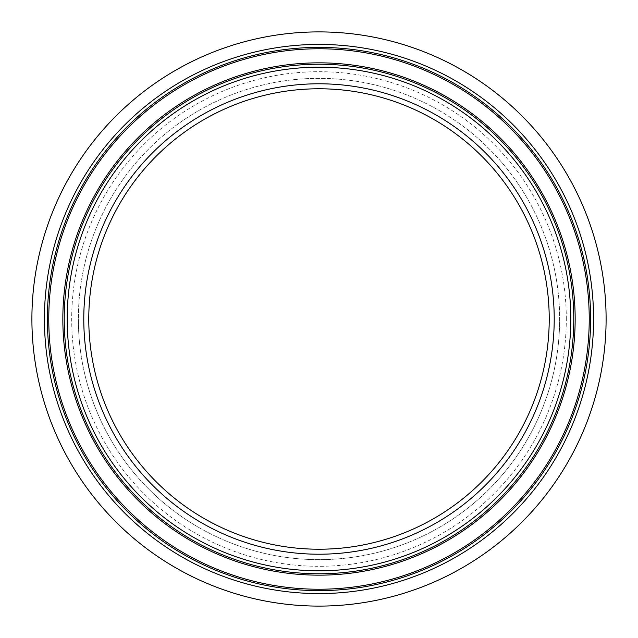 <?xml version="1.0" encoding="UTF-8"?>
<svg xmlns="http://www.w3.org/2000/svg" width="638" height="638" viewBox="0 0 638 638"><rect width="100%" height="100%" fill="white"/><g stroke="black" fill="none" stroke-linecap="round" stroke-linejoin="round"><path stroke-width="0.48" stroke-dasharray="3.19 2.39" d="M549.222 319A230.222 230.222 0 0 0 319 88.778A230.222 230.222 0 0 0 88.778 319A230.222 230.222 0 0 0 319 549.222A230.222 230.222 0 0 0 549.222 319M78.354 319A240.646 240.646 0 0 0 319 559.646A240.646 240.646 0 0 0 559.646 319A240.646 240.646 0 0 0 319 78.354A240.646 240.646 0 0 0 78.354 319A240.646 240.646 0 0 0 319 559.646A240.646 240.646 0 0 0 559.646 319A240.646 240.646 0 0 0 319 78.354A240.646 240.646 0 0 0 78.354 319A240.646 240.646 0 0 0 319 559.646A240.646 240.646 0 0 0 559.646 319M31.9 319A287.1 287.1 0 0 0 319 606.1A287.1 287.1 0 0 0 606.1 319A287.1 287.1 0 0 0 319 31.9A287.1 287.1 0 0 0 31.9 319M566.297 319A247.297 247.297 0 0 0 319 71.703A247.297 247.297 0 0 0 71.703 319A247.297 247.297 0 0 0 319 566.297A247.297 247.297 0 0 0 566.297 319"/><path stroke-width="0.96" d="M88.778 319A230.222 230.222 0 0 0 319 549.222A230.222 230.222 0 0 0 549.222 319A230.222 230.222 0 0 0 319 88.778A230.222 230.222 0 0 0 88.778 319A230.222 230.222 0 0 1 319 88.778A230.222 230.222 0 0 1 549.222 319M31.9 319A287.1 287.1 0 0 0 319 606.1A287.1 287.1 0 0 0 606.1 319A287.1 287.1 0 0 0 319 31.9A287.1 287.1 0 0 0 31.9 319M589.233 319A270.233 270.233 0 0 0 319 48.767A270.233 270.233 0 0 0 48.767 319A270.233 270.233 0 0 0 319 589.233A270.233 270.233 0 0 0 589.233 319M575.157 319A256.157 256.157 0 0 0 319 62.843A256.157 256.157 0 0 0 62.843 319A256.157 256.157 0 0 0 319 575.157A256.157 256.157 0 0 0 575.157 319M83.785 319A235.215 235.215 0 0 0 319 554.215A235.215 235.215 0 0 0 554.215 319A235.215 235.215 0 0 0 319 83.785A235.215 235.215 0 0 0 83.785 319M44.421 319A274.579 274.579 0 0 0 319 593.579A274.579 274.579 0 0 0 593.579 319A274.579 274.579 0 0 0 319 44.421A274.579 274.579 0 0 0 44.421 319M47.379 319A271.621 271.621 0 0 0 319 590.621A271.621 271.621 0 0 0 590.621 319A271.621 271.621 0 0 0 319 47.379A271.621 271.621 0 0 0 47.379 319M64.231 319A254.769 254.769 0 0 0 319 573.769A254.769 254.769 0 0 0 573.769 319A254.769 254.769 0 0 0 319 64.231A254.769 254.769 0 0 0 64.231 319M67.197 319A251.803 251.803 0 0 0 319 570.803A251.803 251.803 0 0 0 570.803 319A251.803 251.803 0 0 0 319 67.197A251.803 251.803 0 0 0 67.197 319"/></g></svg>
